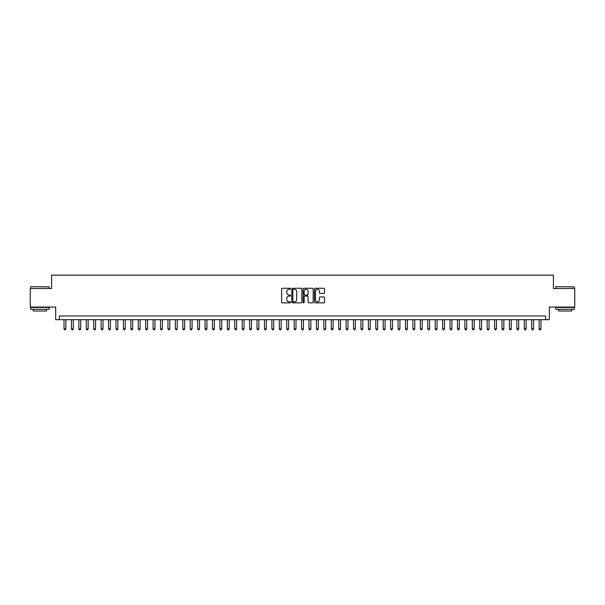 <?xml version="1.0" encoding="UTF-8"?>
<svg xmlns="http://www.w3.org/2000/svg" width="605" height="605" viewBox="0 0 605 605"><rect width="100%" height="100%" fill="white"/><g stroke="black" fill="none" stroke-linecap="round" stroke-linejoin="round"><path stroke-width="0.91" d="M290.619 288.782A0.507 0.507 0 0 0 290.113 288.275L282.369 288.275A0.726 0.726 0 0 0 281.643 289.001L281.643 302.114A0.726 0.726 0 0 0 282.369 302.848L290.113 302.848A0.507 0.507 0 0 0 290.619 302.334A0.507 0.507 0 0 0 290.113 301.827L289.114 301.827A2.329 2.329 0 0 1 286.778 299.49L286.778 298.401A2.329 2.329 0 0 1 289.114 296.072L290.113 296.072A0.507 0.507 0 0 0 290.619 295.558A0.507 0.507 0 0 0 290.113 295.051L289.114 295.051A2.329 2.329 0 0 1 286.778 292.714L286.778 291.625A2.329 2.329 0 0 1 289.114 289.296L290.113 289.296A0.507 0.507 0 0 0 290.619 288.782M323.796 293.41A0.726 0.726 0 0 0 324.522 292.684L324.522 289.001A0.726 0.726 0 0 0 323.796 288.275L315.197 288.275A0.726 0.726 0 0 0 314.471 289.001L314.471 302.114A0.726 0.726 0 0 0 315.197 302.848L323.796 302.848A0.726 0.726 0 0 0 324.522 302.114L324.522 297.675A0.726 0.726 0 0 0 323.796 296.942L320.113 296.942A0.726 0.726 0 0 0 319.387 297.675L319.387 299.876A1.951 1.951 0 0 1 317.436 301.827A1.951 1.951 0 0 1 315.485 299.876L315.485 291.239A1.951 1.951 0 0 1 317.436 289.296A1.951 1.951 0 0 1 319.387 291.239L319.387 292.684A0.726 0.726 0 0 0 320.113 293.41L323.796 293.41M545.612 319.682L549.325 319.682L549.325 307.068L574.75 307.068L574.75 288.509L553.409 288.509L553.409 275.146L51.591 275.146L51.591 288.509L30.25 288.509L30.25 307.068L55.675 307.068L55.675 319.682L545.612 319.682L545.612 315.976L59.388 315.976L59.388 319.682M301.865 289.001A0.726 0.726 0 0 0 301.131 288.275L292.533 288.275A0.726 0.726 0 0 0 291.807 289.001L291.807 302.114A0.726 0.726 0 0 0 292.533 302.848L301.131 302.848A0.726 0.726 0 0 0 301.865 302.114L301.865 289.001M303.869 288.275L312.467 288.275A0.726 0.726 0 0 1 313.193 289.001L313.193 302.114A0.726 0.726 0 0 1 312.467 302.848L308.784 302.848A0.726 0.726 0 0 1 308.058 302.114L308.058 296.798A0.726 0.726 0 0 0 307.325 296.072L304.89 296.072A0.726 0.726 0 0 0 304.156 296.798L304.156 302.334A0.507 0.507 0 0 1 303.649 302.848A0.507 0.507 0 0 1 303.135 302.334L303.135 289.001A0.726 0.726 0 0 1 303.869 288.275M293.334 289.296A0.507 0.507 0 0 0 292.828 289.803L292.828 301.313A0.507 0.507 0 0 0 293.334 301.827L294.393 301.827A2.329 2.329 0 0 0 296.722 299.49L296.722 291.625A2.329 2.329 0 0 0 294.393 289.296L293.334 289.296M308.058 291.277A1.951 1.951 0 0 0 306.107 289.326A1.951 1.951 0 0 0 304.156 291.277L304.156 294.317A0.726 0.726 0 0 0 304.89 295.051L307.325 295.051A0.726 0.726 0 0 0 308.058 294.317L308.058 291.277M64.024 319.682L64.024 328.893L65.885 328.893L65.885 319.682M65.885 328.893L65.325 329.854L64.584 329.854L64.024 328.893M30.847 286.649L49.179 286.876L30.847 286.649M39.9 309.291L30.621 309.291L30.621 307.438L49.179 307.438L49.179 309.291L39.9 309.291M46.585 309.291L46.585 311L33.222 311L33.222 309.291M556.04 286.649L574.379 286.876L556.04 286.649M565.1 309.291L555.821 309.291L555.821 307.438L574.379 307.438L574.379 309.291L565.1 309.291M571.778 309.291L571.778 311L558.415 311L558.415 309.291M71.451 319.682L71.451 328.893L73.303 328.893L73.303 319.682M73.303 328.893L72.751 329.854L72.003 329.854L71.451 328.893M78.869 319.682L78.869 328.893L80.73 328.893L80.73 319.682M80.73 328.893L80.17 329.854L79.429 329.854L78.869 328.893M86.296 319.682L86.296 328.893L88.148 328.893L88.148 319.682M88.148 328.893L87.596 329.854L86.855 329.854L86.296 328.893M93.722 319.682L93.722 328.893L95.575 328.893L95.575 319.682M95.575 328.893L95.015 329.854L94.274 329.854L93.722 328.893M101.141 319.682L101.141 328.893L103.001 328.893L103.001 319.682M103.001 328.893L102.442 329.854L101.7 329.854L101.141 328.893M108.567 319.682L108.567 328.893L110.42 328.893L110.42 319.682M110.42 328.893L109.868 329.854L109.119 329.854L108.567 328.893M115.986 319.682L115.986 328.893L117.846 328.893L117.846 319.682M117.846 328.893L117.287 329.854L116.546 329.854L115.986 328.893M123.412 319.682L123.412 328.893L125.265 328.893L125.265 319.682M125.265 328.893L124.713 329.854L123.972 329.854L123.412 328.893M130.839 319.682L130.839 328.893L132.692 328.893L132.692 319.682M132.692 328.893L132.132 329.854L131.391 329.854L130.839 328.893M138.258 319.682L138.258 328.893L140.118 328.893L140.118 319.682M140.118 328.893L139.558 329.854L138.817 329.854L138.258 328.893M145.684 319.682L145.684 328.893L147.537 328.893L147.537 319.682M147.537 328.893L146.985 329.854L146.236 329.854L145.684 328.893M153.103 319.682L153.103 328.893L154.963 328.893L154.963 319.682M154.963 328.893L154.404 329.854L153.662 329.854L153.103 328.893M160.529 319.682L160.529 328.893L162.382 328.893L162.382 319.682M162.382 328.893L161.83 329.854L161.089 329.854L160.529 328.893M167.956 319.682L167.956 328.893L169.808 328.893L169.808 319.682M169.808 328.893L169.249 329.854L168.508 329.854L167.956 328.893M175.374 319.682L175.374 328.893L177.235 328.893L177.235 319.682M177.235 328.893L176.675 329.854L175.934 329.854L175.374 328.893M182.801 319.682L182.801 328.893L184.654 328.893L184.654 319.682M184.654 328.893L184.101 329.854L183.353 329.854L182.801 328.893M190.22 319.682L190.22 328.893L192.08 328.893L192.08 319.682M192.08 328.893L191.52 329.854L190.779 329.854L190.22 328.893M197.646 319.682L197.646 328.893L199.499 328.893L199.499 319.682M199.499 328.893L198.947 329.854L198.206 329.854L197.646 328.893M205.072 319.682L205.072 328.893L206.925 328.893L206.925 319.682M206.925 328.893L206.365 329.854L205.624 329.854L205.072 328.893M212.491 319.682L212.491 328.893L214.351 328.893L214.351 319.682M214.351 328.893L213.792 329.854L213.051 329.854L212.491 328.893M219.917 319.682L219.917 328.893L221.77 328.893L221.77 319.682M221.77 328.893L221.218 329.854L220.47 329.854L219.917 328.893M227.336 319.682L227.336 328.893L229.197 328.893L229.197 319.682M229.197 328.893L228.637 329.854L227.896 329.854L227.336 328.893M234.763 319.682L234.763 328.893L236.615 328.893L236.615 319.682M236.615 328.893L236.063 329.854L235.322 329.854L234.763 328.893M242.189 319.682L242.189 328.893L244.042 328.893L244.042 319.682M244.042 328.893L243.482 329.854L242.741 329.854L242.189 328.893M249.608 319.682L249.608 328.893L251.468 328.893L251.468 319.682M251.468 328.893L250.909 329.854L250.167 329.854L249.608 328.893M257.034 319.682L257.034 328.893L258.887 328.893L258.887 319.682M258.887 328.893L258.335 329.854L257.586 329.854L257.034 328.893M264.453 319.682L264.453 328.893L266.313 328.893L266.313 319.682M266.313 328.893L265.754 329.854L265.013 329.854L264.453 328.893M271.879 319.682L271.879 328.893L273.732 328.893L273.732 319.682M273.732 328.893L273.18 329.854L272.439 329.854L271.879 328.893M279.306 319.682L279.306 328.893L281.159 328.893L281.159 319.682M281.159 328.893L280.599 329.854L279.858 329.854L279.306 328.893M286.725 319.682L286.725 328.893L288.585 328.893L288.585 319.682M288.585 328.893L288.025 329.854L287.284 329.854L286.725 328.893M294.151 319.682L294.151 328.893L296.004 328.893L296.004 319.682M296.004 328.893L295.444 329.854L294.703 329.854L294.151 328.893M301.57 319.682L301.57 328.893L303.43 328.893L303.43 319.682M303.43 328.893L302.871 329.854L302.129 329.854L301.57 328.893M308.996 319.682L308.996 328.893L310.849 328.893L310.849 319.682M310.849 328.893L310.297 329.854L309.556 329.854L308.996 328.893M316.415 319.682L316.415 328.893L318.275 328.893L318.275 319.682M318.275 328.893L317.716 329.854L316.975 329.854L316.415 328.893M323.841 319.682L323.841 328.893L325.694 328.893L325.694 319.682M325.694 328.893L325.142 329.854L324.401 329.854L323.841 328.893M331.268 319.682L331.268 328.893L333.121 328.893L333.121 319.682M333.121 328.893L332.561 329.854L331.82 329.854L331.268 328.893M338.687 319.682L338.687 328.893L340.547 328.893L340.547 319.682M340.547 328.893L339.987 329.854L339.246 329.854L338.687 328.893M346.113 319.682L346.113 328.893L347.966 328.893L347.966 319.682M347.966 328.893L347.414 329.854L346.665 329.854L346.113 328.893M353.532 319.682L353.532 328.893L355.392 328.893L355.392 319.682M355.392 328.893L354.832 329.854L354.091 329.854L353.532 328.893M360.958 319.682L360.958 328.893L362.811 328.893L362.811 319.682M362.811 328.893L362.259 329.854L361.518 329.854L360.958 328.893M368.385 319.682L368.385 328.893L370.237 328.893L370.237 319.682M370.237 328.893L369.678 329.854L368.937 329.854L368.385 328.893M375.803 319.682L375.803 328.893L377.664 328.893L377.664 319.682M377.664 328.893L377.104 329.854L376.363 329.854L375.803 328.893M383.23 319.682L383.23 328.893L385.082 328.893L385.082 319.682M385.082 328.893L384.53 329.854L383.782 329.854L383.23 328.893M390.648 319.682L390.648 328.893L392.509 328.893L392.509 319.682M392.509 328.893L391.949 329.854L391.208 329.854L390.648 328.893M398.075 319.682L398.075 328.893L399.928 328.893L399.928 319.682M399.928 328.893L399.376 329.854L398.635 329.854L398.075 328.893M405.501 319.682L405.501 328.893L407.354 328.893L407.354 319.682M407.354 328.893L406.794 329.854L406.053 329.854L405.501 328.893M412.92 319.682L412.92 328.893L414.78 328.893L414.78 319.682M414.78 328.893L414.221 329.854L413.48 329.854L412.92 328.893M420.346 319.682L420.346 328.893L422.199 328.893L422.199 319.682M422.199 328.893L421.647 329.854L420.898 329.854L420.346 328.893M427.765 319.682L427.765 328.893L429.626 328.893L429.626 319.682M429.626 328.893L429.066 329.854L428.325 329.854L427.765 328.893M435.192 319.682L435.192 328.893L437.044 328.893L437.044 319.682M437.044 328.893L436.492 329.854L435.751 329.854L435.192 328.893M442.618 319.682L442.618 328.893L444.471 328.893L444.471 319.682M444.471 328.893L443.911 329.854L443.17 329.854L442.618 328.893M450.037 319.682L450.037 328.893L451.897 328.893L451.897 319.682M451.897 328.893L451.338 329.854L450.596 329.854L450.037 328.893M457.463 319.682L457.463 328.893L459.316 328.893L459.316 319.682M459.316 328.893L458.764 329.854L458.015 329.854L457.463 328.893M464.882 319.682L464.882 328.893L466.742 328.893L466.742 319.682M466.742 328.893L466.183 329.854L465.442 329.854L464.882 328.893M472.308 319.682L472.308 328.893L474.161 328.893L474.161 319.682M474.161 328.893L473.609 329.854L472.868 329.854L472.308 328.893M479.735 319.682L479.735 328.893L481.588 328.893L481.588 319.682M481.588 328.893L481.028 329.854L480.287 329.854L479.735 328.893M487.154 319.682L487.154 328.893L489.014 328.893L489.014 319.682M489.014 328.893L488.454 329.854L487.713 329.854L487.154 328.893M494.58 319.682L494.58 328.893L496.433 328.893L496.433 319.682M496.433 328.893L495.881 329.854L495.132 329.854L494.58 328.893M501.999 319.682L501.999 328.893L503.859 328.893L503.859 319.682M503.859 328.893L503.299 329.854L502.558 329.854L501.999 328.893M509.425 319.682L509.425 328.893L511.278 328.893L511.278 319.682M511.278 328.893L510.726 329.854L509.985 329.854L509.425 328.893M516.851 319.682L516.851 328.893L518.704 328.893L518.704 319.682M518.704 328.893L518.145 329.854L517.404 329.854L516.851 328.893M524.27 319.682L524.27 328.893L526.131 328.893L526.131 319.682M526.131 328.893L525.571 329.854L524.83 329.854L524.27 328.893M531.697 319.682L531.697 328.893L533.549 328.893L533.549 319.682M533.549 328.893L532.997 329.854L532.249 329.854L531.697 328.893M539.115 319.682L539.115 328.893L540.976 328.893L540.976 319.682M540.976 328.893L540.416 329.854L539.675 329.854L539.115 328.893M30.621 288.509L30.621 286.876M49.179 288.509L49.179 286.876M555.821 288.509L555.821 286.876M574.379 288.509L574.379 286.876"/></g></svg>
